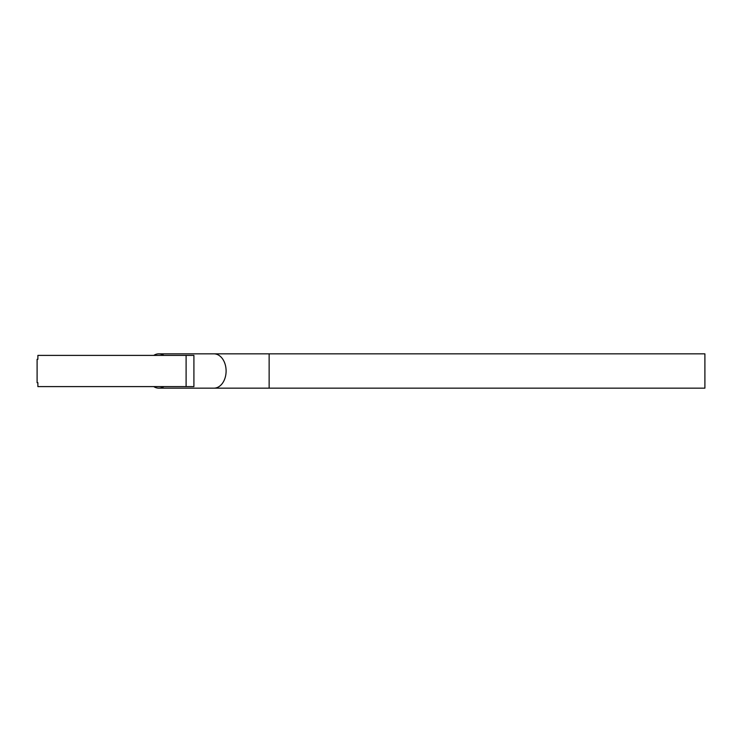 <?xml version="1.0" encoding="UTF-8"?>
<svg xmlns="http://www.w3.org/2000/svg" width="742" height="742" viewBox="0 0 742 742"><rect width="100%" height="100%" fill="white"/><g stroke="black" fill="none" stroke-linecap="round" stroke-linejoin="round"><path stroke-width="1.11" d="M37.879 386.601L37.879 382.705L37.1 382.705L37.1 359.295L37.879 359.295L37.879 355.399L193.912 355.399L193.912 386.601L37.879 386.601M186.103 386.601L186.103 355.399M704.9 371L704.9 388.159L269.133 388.159L269.133 353.841L704.9 353.841L704.9 371M163.861 386.601A17.159 12.132 90 0 1 158.797 388.159A17.159 12.132 90 0 1 153.742 386.601M153.742 355.399A17.159 12.132 90 0 1 158.797 353.841A17.159 12.132 90 0 1 163.861 355.399M158.797 353.841L213.965 353.841A17.159 12.132 90 0 1 226.106 371A17.159 12.132 90 0 1 213.965 388.159L269.133 388.159M158.797 388.159L213.965 388.159M213.965 353.841L269.133 353.841"/></g></svg>
